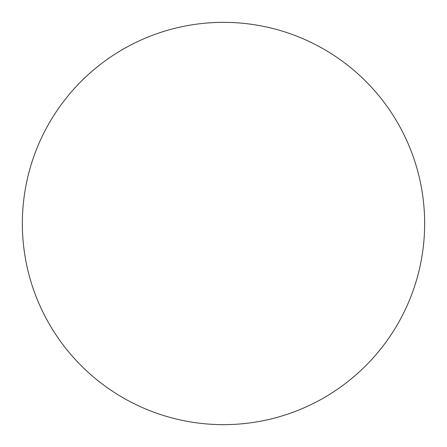 <?xml version="1.0" encoding="UTF-8"?>
<svg xmlns="http://www.w3.org/2000/svg" width="447" height="447" viewBox="0 0 447 447"><rect width="100%" height="100%" fill="white"/><g stroke="black" fill="none" stroke-linecap="round" stroke-linejoin="round"><path stroke-width="0.67" d="M223.5 424.65A201.15 201.15 0 0 1 22.35 223.5A201.15 201.15 0 0 1 223.5 22.35A201.15 201.15 0 0 1 424.65 223.5A201.15 201.15 0 0 1 223.5 424.65"/></g></svg>
